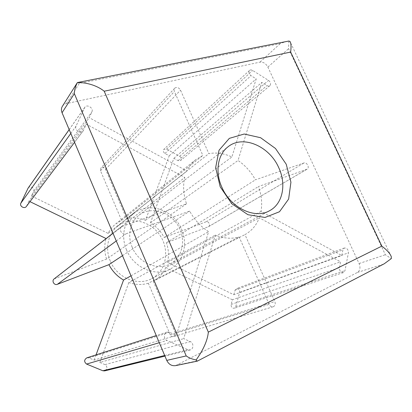 <?xml version="1.0" encoding="UTF-8"?>
<svg xmlns="http://www.w3.org/2000/svg" width="412" height="412" viewBox="0 0 412 412"><rect width="100%" height="100%" fill="white"/><g stroke="black" fill="none" stroke-linecap="round" stroke-linejoin="round"><path stroke-width="0.31" stroke-dasharray="2.06 1.54" d="M77.41 82.467L79.372 83.337L280.129 43.693L285.356 41.715M62.361 106.337C63.299 104.895 64.674 103.968 66.476 103.561L260.049 62.114C263.268 61.826 265.879 63.484 267.877 67.079L359.089 263.541C360.644 267.615 360.109 270.576 357.477 272.425L175.62 365.624M288.92 41.025L288.591 48.693L385.375 254.745L391.282 258.618M384.2 263.798L197.652 360.974M28.14 188.057C29.963 185.184 35.252 188.243 33.65 191.23L31.415 195.958L108.104 233.383C109.999 229.659 112.522 226.533 115.664 223.999L121.586 220.363L100.497 170.774L100.858 168.065C102.645 166.834 104.205 167.251 105.544 169.327L126.572 218.659C132.896 217.212 139.21 217.757 145.508 220.286L169.208 155.782L164.944 153.444C163.203 152.121 162.858 150.72 163.919 149.237L166.572 149.082L179.632 156.287C181.393 157.652 181.707 159.073 180.585 160.546L178.072 160.649L173.849 158.332L150.478 222.799C156.323 226.425 160.891 231.328 164.182 237.508L206.031 221.826C208.534 220.734 210.934 225.426 208.508 226.682L166.443 242.74C168.673 249.342 169.028 255.888 167.514 262.382L233.81 294.74L341.806 255.528L342.928 249.821L344.308 248.009C346.956 247.921 348.32 249.528 348.403 252.829L344.988 270.643L343.464 272.579C340.806 272.595 339.457 270.952 339.426 267.651L340.57 261.831L259.261 217.809C256.434 225.297 251.67 230.9 244.97 234.613L274.835 301.533C275.69 304.082 275.144 305.817 273.202 306.749C271.493 307.084 270.133 306.291 269.129 304.375L239.135 236.982C231.57 239.104 223.613 238.476 215.265 235.103L183.69 338.638L190.349 341.63C193.851 342.985 193.722 349.278 190.153 349.953L187.923 349.737L166.989 340.446C163.513 339.102 163.533 333.035 166.994 332.134L169.574 332.299L176.341 335.337L208.627 231.668C200.685 226.636 194.382 219.776 189.705 211.093L125.959 233.841C122.004 235.494 118.162 228.99 121.658 226.564L186.518 203.811C183.366 194.634 182.789 185.853 184.782 177.484L86.314 124.166L83.255 130.738C80.906 134.255 74.052 129.883 76.045 126.108L84.784 107.311C87.004 103.793 93.833 108.129 91.917 111.822L89.26 117.683L187.017 171.042C189.16 166.427 192.085 162.627 195.798 159.635L202.848 155.442L174.4 91.526C173.859 90.187 173.962 89.074 174.709 88.178C176.83 86.793 178.762 87.452 180.497 90.151L208.833 153.635C216.449 152.26 224.133 153.377 231.879 156.987L256.202 78.883L251.016 75.648C248.869 73.877 248.379 72.131 249.538 70.411C250.383 69.726 251.428 69.741 252.664 70.457L268.516 80.397C270.674 82.209 271.137 83.971 269.912 85.675C269.103 86.283 268.119 86.252 266.966 85.588L261.841 82.395L238.028 160.484C245.279 165.423 251.073 171.876 255.404 179.848L303.932 162.967C306.791 161.782 309.927 167.746 307.182 169.141L258.448 186.569C261.548 195.005 262.398 203.291 261.002 211.423L341.806 255.528M233.81 294.74L235.072 290.161L236.354 288.673C238.641 288.518 239.727 289.76 239.624 292.396L235.746 306.662L234.335 308.243C232.059 308.325 230.993 307.058 231.132 304.442L232.419 299.792L340.57 261.831M232.419 299.792L165.789 267.491L259.261 217.809M165.789 267.491C163.111 273.506 158.929 278.074 153.238 281.195L244.97 234.613M153.238 281.195L175.131 332.556C175.728 334.508 175.198 335.868 173.55 336.625C172.123 336.918 171.037 336.331 170.29 334.874L148.325 283.235L239.135 236.982M148.325 283.235C142.011 285.125 135.512 284.888 128.832 282.519L215.265 235.103M128.832 282.519L99.848 362.472L183.69 338.638M99.848 362.472L105.039 364.63C107.692 366.932 107.547 369.018 104.607 370.893M86.85 357.832L88.879 357.92L94.137 360.103L176.341 335.337M131.006 275.813L208.627 231.668M94.137 360.103L96.053 354.881M122.488 255.667L189.705 211.093M54.178 278.878L106.574 259.096L186.518 203.811M112.981 233.182L184.782 177.484M106.574 259.096C104.354 252.108 104.169 245.3 106.023 238.687M29.983 201.664L28.953 201.164L86.314 124.166M28.953 201.164L26.404 206.427M31.415 195.958L89.26 117.683M108.104 233.383L187.017 171.042M121.586 220.363L202.848 155.442M126.572 218.659L208.833 153.635M145.508 220.286L231.879 156.987M169.208 155.782L256.202 78.883M173.849 158.332L261.841 82.395M150.478 222.799L238.028 160.484M164.182 237.508L255.404 179.848M166.443 242.74L258.448 186.569M167.514 262.382L261.002 211.423M110.251 260.93C104.782 248.302 108.191 233.403 117.76 226.106C130.48 215.981 150.977 221.059 160.34 235.855C169.965 250.47 166.154 271.24 151.693 278.667C137.835 286.464 116.92 277.868 110.251 260.93M126.546 249.945C120.685 236.524 124.151 220.801 134.116 213.21C147.372 202.663 168.848 208.261 178.777 223.948C188.984 239.454 185.245 261.332 170.182 269.072C155.757 277.209 133.709 267.939 126.546 249.945M132.216 247.313C127.061 235.546 130.141 221.733 138.983 215.182C150.473 206.268 168.956 211.165 177.551 224.741C186.384 238.162 183.237 257.021 170.383 263.824C157.842 271.111 138.494 263.047 132.216 247.313M66.476 103.561L79.372 83.337M359.089 263.541L385.375 254.745M357.477 272.425L383.438 264.169M177.407 364.996L198.151 360.691M267.877 67.079L288.591 48.693M235.072 290.161L342.928 249.821M239.624 292.396L348.403 252.829M235.746 306.662L344.988 270.643M231.132 304.442L339.426 267.651M175.131 332.556L274.835 301.533M170.29 334.874L269.129 304.375M105.039 364.63L190.349 341.63M164.687 355.479L187.923 349.737M159.29 342.707L166.989 340.446M88.879 357.92L169.574 332.299M116.272 240.969L125.959 233.841M54.961 278.44L122.642 226.034M26.682 205.969L83.59 130.166M70.802 133.426L76.045 126.108M69.19 129.615L84.532 107.759M33.65 191.23L91.917 111.822M100.497 170.774L174.4 91.526M105.544 169.327L180.497 90.151M164.944 153.444L251.016 75.648M166.572 149.082L252.664 70.457M179.632 156.287L268.516 80.397M178.072 160.649L266.966 85.588M206.031 221.826L303.932 162.967M208.23 226.816L306.863 169.291M260.049 62.114L280.129 43.693M391.312 256.784L289.991 41.473M344.308 248.009L236.354 288.673M343.464 272.579L234.335 308.243M273.202 306.749L173.55 336.625M190.153 349.953L164.96 356.123M166.994 332.134L156.272 335.574M121.658 226.564L113.017 233.269M83.255 130.738L74.562 142.31M84.784 107.311L69.175 129.569M195.798 159.635L115.664 223.999M174.709 88.178L100.858 168.065M249.538 70.411L163.919 149.237M269.912 85.675L180.585 160.546M307.182 169.141L208.508 226.682M151.693 278.667L170.182 269.072M117.76 226.106L134.116 213.21M170.383 263.824L269.505 210.748M138.983 215.182L228.155 146.703"/><path stroke-width="0.62" d="M77.399 82.549C75.509 86.19 74.49 89.883 74.335 93.627L186.214 355.927C188.866 357.848 192.167 359.192 196.117 359.949L197.302 361.144L175.62 365.624C171.701 366.134 168.75 364.393 166.762 360.392L62.058 112.744C61.12 110.385 61.223 108.253 62.361 106.337L77.399 82.549C85.233 82.323 96.439 84.954 104.21 91.222L208.328 332.118C207.411 342.254 201.334 352.703 196.117 359.949M104.21 91.222L290.661 52.072C291.305 46.546 291.083 43.013 289.991 41.473L288.92 41.025L77.616 82.508M290.661 52.072L381.821 246.129C387.033 250.069 390.195 253.622 391.312 256.784L391.282 258.618L384.2 263.798L197.302 361.144M164.96 356.123L104.607 370.893L102.846 370.759L86.592 364.069C83.95 361.875 84.038 359.8 86.85 357.832L156.272 335.574M96.053 354.881L123.549 280.052L131.006 275.813M123.549 280.052C117.276 276.395 112.394 271.266 108.912 264.664L122.488 255.667M108.912 264.664L57.366 284.311C54.214 285.691 51.371 280.84 54.178 278.878L113.017 233.269M106.023 238.687L112.981 233.182M106.064 238.543L29.983 201.664M74.562 142.31L26.404 206.427C24.483 209.275 19.225 206.196 20.863 203.168L28.14 188.057L69.175 129.569M221.877 187.249C214.796 171.783 217.783 154.34 228.155 146.703C243.065 134.6 269.561 146.281 278.764 167.725C286.613 184.262 282.812 203.899 269.505 210.748C254.874 219.38 230.591 207.905 221.877 187.249M286.222 164.228L275.474 148.48L260.595 137.721L244.198 134.024L229.335 138.36L219.035 150.251L215.656 167.581L220.193 186.816L231.812 203.765L247.942 214.714L265.029 217.454L279.506 211.732L288.632 199.068L290.929 182.161L286.222 164.228M62.058 112.744L74.335 93.627M166.762 360.392L186.214 355.927M102.846 370.759L164.687 355.479M86.592 364.069L159.29 342.707M57.366 284.311L116.272 240.969M20.863 203.168L70.802 133.426M27.928 188.423L69.19 129.615M208.328 332.118L381.821 246.129"/></g></svg>
